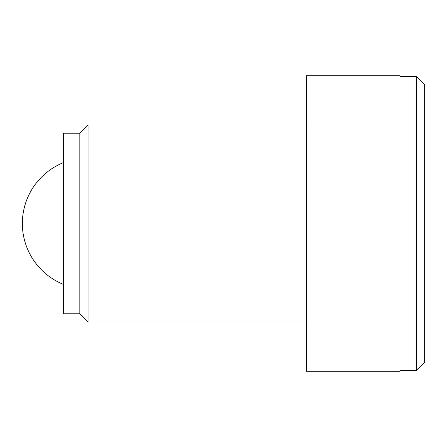<?xml version="1.0" encoding="UTF-8"?>
<svg xmlns="http://www.w3.org/2000/svg" width="447" height="447" viewBox="0 0 447 447"><rect width="100%" height="100%" fill="white"/><g stroke="black" fill="none" stroke-linecap="round" stroke-linejoin="round"><path stroke-width="0.67" d="M79.823 223.5L79.823 313.811L88.031 322.024L88.031 124.976L79.823 133.189L79.823 223.5M306.424 223.5L306.424 371.284L400.02 371.284L400.02 370.367L416.442 370.367L424.65 362.104L416.442 370.367L416.442 76.633L424.65 84.896L416.442 76.633L400.02 76.633L400.02 75.716L306.424 75.716L306.424 223.5M424.65 84.896L424.65 362.104M79.823 133.189L63.401 133.189L63.401 313.811L79.823 313.811M63.401 162.613A65.681 65.681 0 0 0 63.401 284.387M306.424 124.976L88.031 124.976M306.424 322.024L88.031 322.024"/></g></svg>

